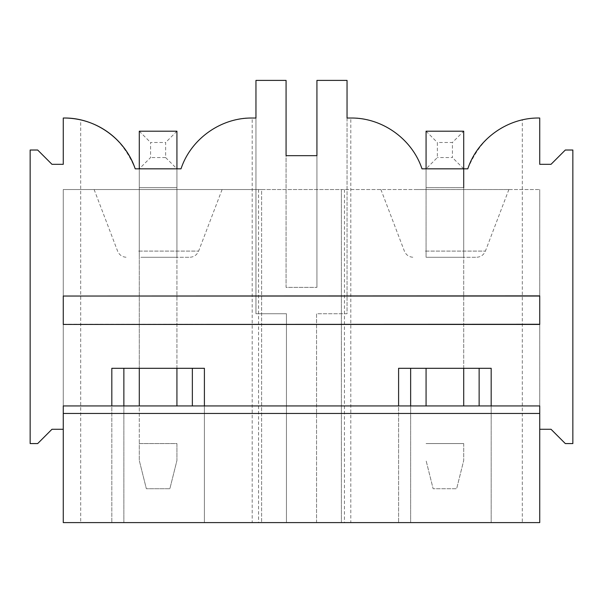 <?xml version="1.0" encoding="UTF-8"?>
<svg xmlns="http://www.w3.org/2000/svg" width="603" height="603" viewBox="0 0 603 603"><rect width="100%" height="100%" fill="white"/><g stroke="black" fill="none" stroke-linecap="round" stroke-linejoin="round"><path stroke-width="0.45" stroke-dasharray="3.02 2.26" d="M410.643 405.94L410.643 522.605L410.643 368.305L398.598 368.305L398.598 522.605L398.598 405.94L539.73 405.94L539.73 522.605L63.27 522.605L316.552 522.605L316.552 313.733L347.042 313.733L347.042 118.03L350.803 118.03C382.204 117.608 412.173 138.999 421.987 168.832C411.555 135.652 375.963 116.59 350.803 118.03L350.803 522.605L539.73 522.605L539.73 429.268L551.021 429.268L565.32 443.574L572.85 443.574L572.85 150.019L565.32 150.019L551.021 164.317L539.73 164.317L539.73 118.03C508.065 117.284 477.682 138.75 467.792 168.832C478.993 141.893 497.166 125.582 522.319 119.899L522.311 522.605M398.598 405.94L63.27 405.94L63.27 429.268L51.979 429.268L37.68 443.574L30.15 443.574L30.15 150.019L37.68 150.019L51.979 164.317L63.27 164.317L63.27 118.03A75.269 75.269 0 0 1 80.681 119.899L80.689 522.605M539.73 295.869L539.73 324.444M63.27 295.869L63.27 324.444M421.987 168.832L467.792 168.832M463.707 368.305L463.707 168.832L463.707 257.277L463.707 168.832L426.072 168.832L463.707 168.832L426.072 168.832L437.363 157.549L437.363 142.489L452.416 142.489L452.416 157.549L437.363 157.549M80.681 119.899C105.834 125.575 124.007 141.893 135.208 168.832L181.013 168.832C190.827 138.999 220.796 117.608 252.197 118.03L255.958 118.03L255.958 313.733L286.448 313.733L286.448 522.605L286.448 313.733L255.958 313.733L255.958 80.395L286.071 80.395L286.071 287.39L316.929 287.39L286.071 287.39L286.071 155.664L316.929 155.664L316.929 287.39L316.929 80.395L347.042 80.395L347.042 313.733L316.552 313.733L316.552 522.605L350.803 522.605M491.181 405.94L491.181 522.605L491.181 368.305L410.643 368.305M63.27 324.271L539.73 324.271M63.27 296.043L539.73 296.043M522.319 119.899A75.269 75.269 0 0 1 539.73 118.03M463.707 405.94L463.707 187.654L426.072 187.654L426.072 168.832L426.072 257.277L463.707 257.277L426.072 257.277L426.072 131.198L463.707 131.198L452.416 142.489M63.27 429.268L63.27 189.538L539.73 189.538L341.396 189.538L341.396 522.605L341.396 189.538L261.604 189.538L261.604 522.605L261.604 189.538L63.27 189.538L63.27 522.605L63.27 429.268L63.27 522.605L539.73 522.605L539.73 189.538L539.73 429.268M479.136 405.94L479.136 368.305M429.766 257.277L476.445 257.277L429.766 257.277M344.434 189.538L344.434 522.605M414.216 189.538L508.872 189.538L414.216 189.538M258.566 189.538L258.566 522.605M188.784 189.538L94.128 189.538L188.784 189.538M181.013 168.832C191.445 135.652 227.037 116.59 252.197 118.03L252.197 522.605M176.928 368.305L176.928 187.654L139.293 187.654L139.293 131.198L176.928 131.198L176.928 257.277L176.928 168.832L176.928 187.654L176.928 168.832L139.293 168.832L176.928 168.832L139.293 168.832L150.584 157.549L150.584 142.489L165.637 142.489L165.637 157.549L150.584 157.549M176.928 405.94L176.928 187.654L139.293 187.654L139.293 257.277L176.928 257.277L139.293 257.277L139.293 168.832L139.293 443.574L176.928 443.574L176.928 460.511L169.873 488.731L146.348 488.731L139.293 460.511L146.348 488.731L169.873 488.731L176.928 460.511L176.928 443.574L139.293 443.574L139.293 460.511L139.293 405.94M123.864 405.94L123.864 522.605L123.864 368.305L111.819 368.305L111.819 522.605L111.819 405.94M123.864 368.305L204.402 368.305L204.402 522.605L204.402 405.94M142.986 257.277L189.659 257.277L142.986 257.277M192.357 405.94L192.357 368.305M165.637 157.549L176.928 168.832L139.293 168.832L139.293 187.654L176.928 187.654L139.293 187.654L139.293 368.305M176.928 131.198L165.637 142.489M139.293 131.198L150.584 142.489M463.707 187.654L426.072 187.654L463.707 187.654L426.072 187.654L426.072 168.832L463.707 168.832L463.707 131.198M463.707 443.574L463.707 460.511L456.652 488.731L433.127 488.731L426.072 460.511L433.127 488.731L456.652 488.731L463.707 460.511L463.707 443.574L426.072 443.574L463.707 443.574M426.072 368.305L426.072 405.94M463.707 168.832L452.416 157.549M426.072 131.198L437.363 142.489M425.462 251.097L485.407 251.097L425.462 251.097M138.682 251.097L198.628 251.097L138.682 251.097M380.908 189.538L404.372 251.097C406.083 255.009 409.075 257.074 413.341 257.277M508.872 189.538L485.407 251.097C483.696 255.009 480.704 257.074 476.445 257.277M94.128 189.538L117.593 251.097C119.304 255.009 122.296 257.074 126.555 257.277M222.092 189.538L198.628 251.097C196.917 255.009 193.925 257.074 189.659 257.277"/><path stroke-width="0.9" d="M63.27 429.268L51.979 429.268L37.68 443.574L30.15 443.574L30.15 150.019L37.68 150.019L51.979 164.317L63.27 164.317L63.27 118.03C94.935 117.284 125.318 138.75 135.208 168.832L181.013 168.832C190.827 138.999 220.796 117.608 252.197 118.03L255.958 118.03L255.958 80.395L286.071 80.395L286.071 155.664L316.929 155.664L316.929 80.395L347.042 80.395L347.042 118.03L350.803 118.03C382.204 117.608 412.173 138.999 421.987 168.832L467.792 168.832C477.682 138.75 508.065 117.284 539.73 118.03L539.73 164.317L551.021 164.317L565.32 150.019L572.85 150.019L572.85 443.574L565.32 443.574L551.021 429.268L539.73 429.268M491.181 405.94L491.181 368.305L398.598 368.305L398.598 405.94M204.402 405.94L204.402 368.305L111.819 368.305L111.819 405.94M539.73 296.043L63.27 296.043L539.73 295.869L539.73 324.444L63.27 324.444L539.73 324.271M63.27 413.462L63.27 405.94L539.73 405.94L539.73 522.605L63.27 522.605L63.27 413.462L539.73 413.462M463.707 187.654L463.707 131.198L426.072 131.198L426.072 168.832M63.27 296.043L63.27 324.271M479.136 405.94L479.136 368.305M410.643 405.94L410.643 368.305M63.27 118.03A75.269 75.269 0 0 1 135.208 168.832A75.269 75.269 0 0 0 63.27 118.03M123.864 405.94L123.864 368.305M192.357 405.94L192.357 368.305M176.928 168.832L176.928 131.198L139.293 131.198L139.293 168.832M176.928 368.305L176.928 405.94M139.293 368.305L139.293 405.94M463.707 368.305L463.707 405.94M426.072 368.305L426.072 405.94"/></g></svg>
